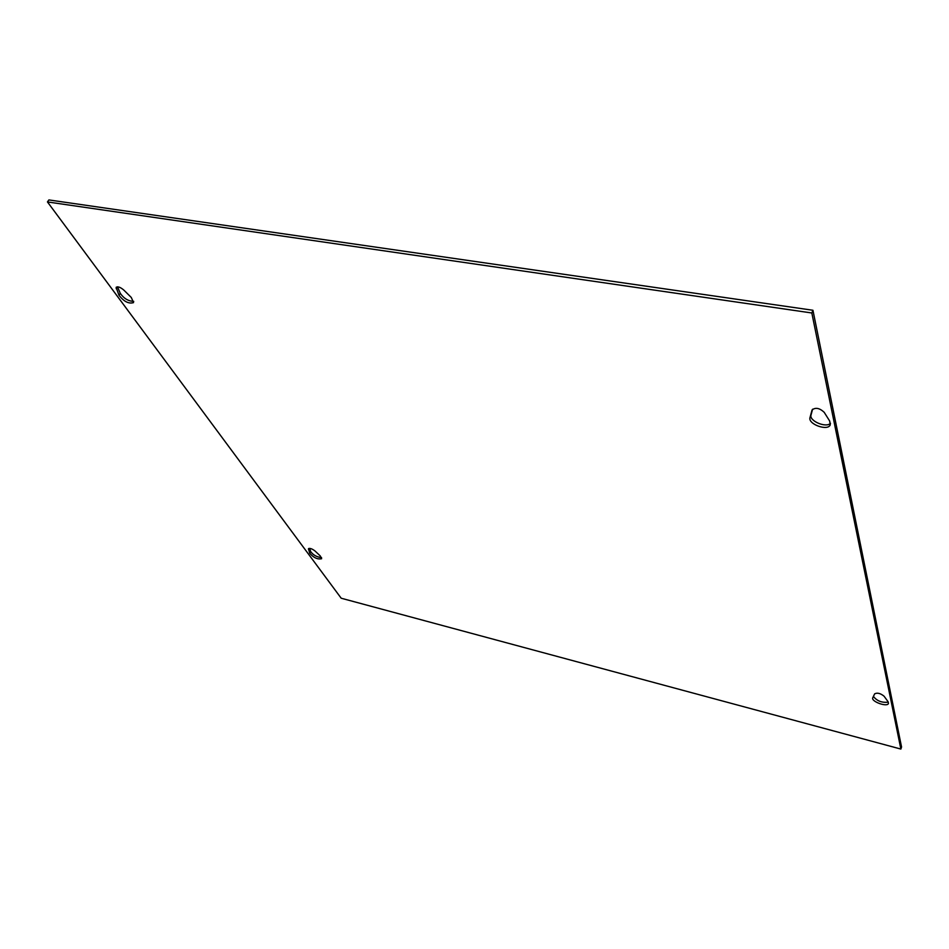 <?xml version="1.0" encoding="UTF-8"?>
<svg xmlns="http://www.w3.org/2000/svg" width="949" height="949" viewBox="0 0 949 949"><rect width="100%" height="100%" fill="white"/><g stroke="black" fill="none" stroke-linecap="round" stroke-linejoin="round"><path stroke-width="1.42" d="M887.979 701.584L888.466 703.411C887.481 707.456 871.016 701.596 872.736 697.835L874.681 693.814C877.351 692.509 880.482 693.304 884.077 696.21L887.979 701.584M873.424 696.388C876.864 700.967 881.823 702.889 888.323 702.165M314.949 550.93L320.264 555.936L321.652 558.712C317.607 559.602 313.633 557.775 309.73 553.231L308.461 548.736C309.896 548 312.055 548.736 314.949 550.93M309.635 548.38L310.655 551.535C313.182 555.07 316.812 557.087 321.557 557.573M829.663 421L830.292 424.713C828.169 431.51 807.67 424.215 810.019 417.524L812.071 409.944C815.511 407.228 819.545 408.011 824.171 412.281L829.663 421M812.593 409.197L811.039 414.962C808.892 420.87 826.033 428.236 830.494 423.313M123.761 290.014L131.282 297.464L133.536 302.612C128.791 304.048 123.939 301.604 118.993 295.281L116.134 287.322C117.842 286.29 120.381 287.191 123.761 290.014M117.51 286.823L120.286 293.348C123.892 298.544 128.376 301.224 133.75 301.367M811.822 312.98L900.874 749.069L341.201 598.226L47.45 201.935L811.822 312.98L812.937 310.264L901.55 747.005L900.874 749.069M812.937 310.264L48.885 199.931L47.45 201.935M308.437 549.269L308.911 548.427M309.73 553.231L310.655 551.535M810.019 417.524L811.039 414.962M116.169 288.686L117.415 286.823M118.993 295.281L120.286 293.348"/></g></svg>
